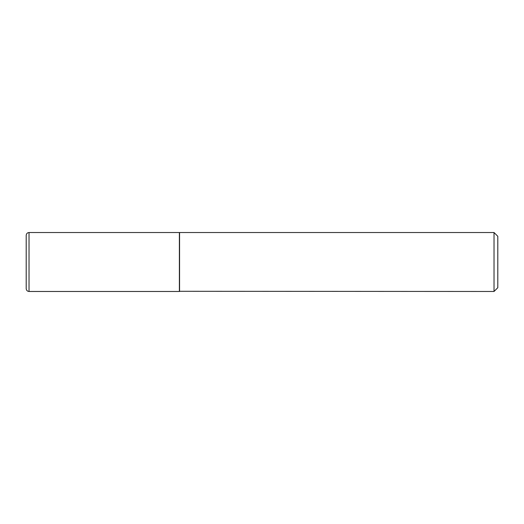 <?xml version="1.0" encoding="UTF-8"?>
<svg xmlns="http://www.w3.org/2000/svg" width="524" height="524" viewBox="0 0 524 524"><rect width="100%" height="100%" fill="white"/><g stroke="black" fill="none" stroke-linecap="round" stroke-linejoin="round"><path stroke-width="0.79" d="M29.03 291.475L29.03 232.525L179.378 232.525L179.378 291.475L29.03 291.475C27.327 291.324 26.383 290.381 26.2 288.645L26.2 262L26.2 288.645M26.2 262L26.2 235.355L26.2 262M179.378 291.285L494.027 291.475L494.027 232.525L179.562 232.525L179.562 291.475M494.027 232.525L497.8 236.298L497.8 287.702L494.027 291.475M29.03 232.525C27.327 232.676 26.383 233.619 26.2 235.355"/></g></svg>
